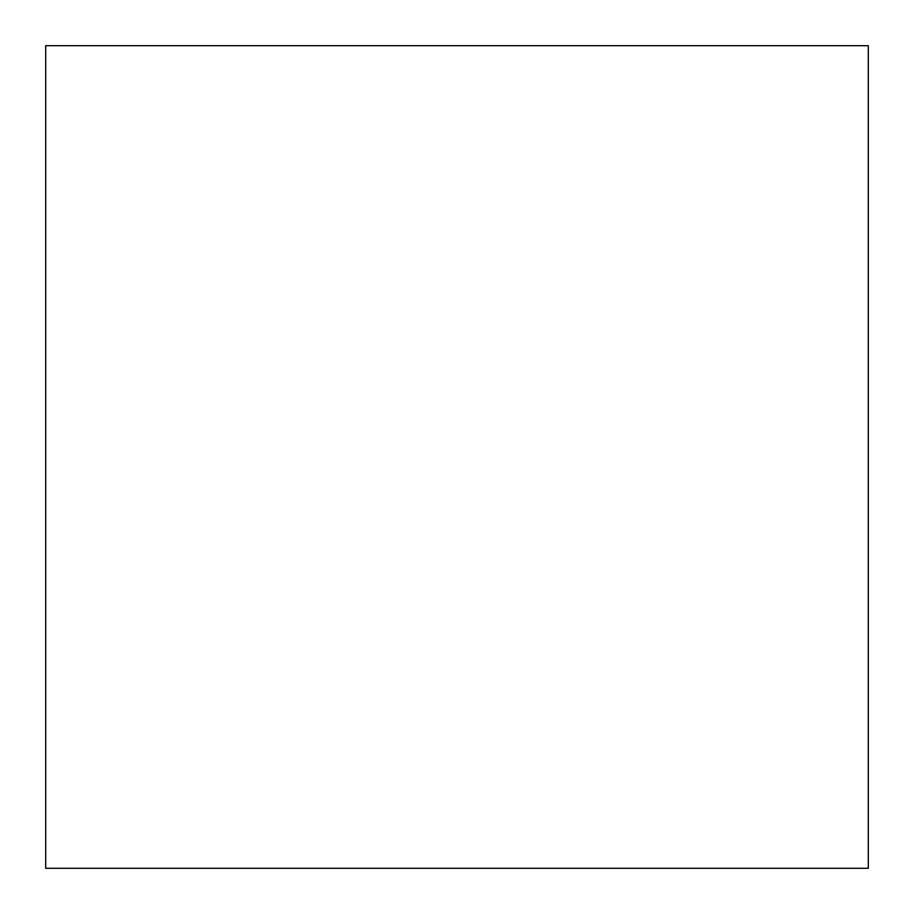<?xml version="1.0" encoding="UTF-8"?>
<svg xmlns="http://www.w3.org/2000/svg" width="914" height="914" viewBox="0 0 914 914"><rect width="100%" height="100%" fill="white"/><g stroke="black" fill="none" stroke-linecap="round" stroke-linejoin="round"><path stroke-width="0.69" stroke-dasharray="4.57 3.43" d="M45.7 868.3L45.7 45.7L868.3 45.7L868.3 868.3L45.7 868.3L868.3 868.3L868.3 45.7L45.7 45.7L45.7 868.3"/><path stroke-width="1.37" d="M45.7 45.7L45.7 868.3L868.3 868.3L868.3 45.7L45.7 45.7L45.7 868.3L868.3 868.3L868.3 45.7L45.7 45.7"/></g></svg>
